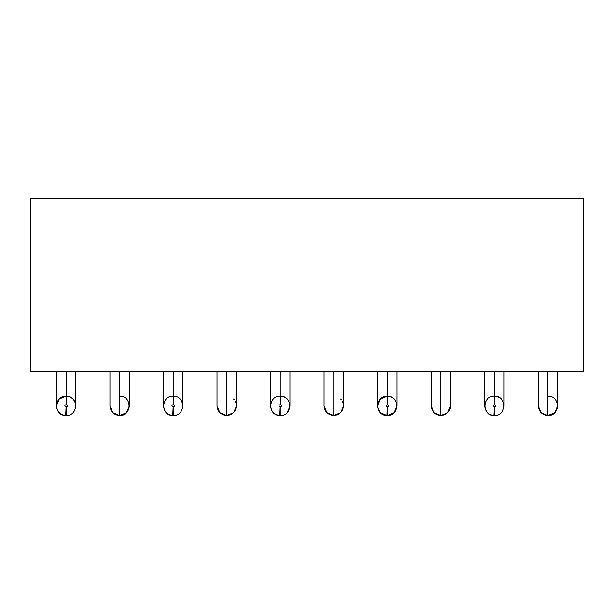 <?xml version="1.0" encoding="UTF-8"?>
<svg xmlns="http://www.w3.org/2000/svg" width="614" height="614" viewBox="0 0 614 614"><rect width="100%" height="100%" fill="white"/><g stroke="black" fill="none" stroke-linecap="round" stroke-linejoin="round"><path stroke-width="0.92" d="M30.7 371.278L30.7 198.46L30.7 371.278L583.3 371.278L30.7 371.278M583.3 371.278L583.3 198.46L30.7 198.46L583.3 198.46L583.3 371.278M547.895 371.217L547.895 388.984C560.398 388.984 560.398 388.984 547.895 388.984C535.393 388.984 535.393 388.984 547.895 388.984L547.895 371.217M494.362 388.984C481.86 388.984 481.86 388.984 494.362 388.984L494.362 371.217L494.362 388.984C506.865 388.984 506.865 388.984 494.362 388.984C481.86 388.984 481.86 388.984 494.362 388.984L494.362 396.153L494.362 388.984C506.865 388.984 506.865 388.984 494.362 388.984L494.362 396.153L494.784 396.16C507.118 396.214 506.527 416.077 494.362 415.54L493.94 415.532C481.606 415.478 482.197 395.616 494.362 396.153C482.036 395.662 481.767 415.532 493.94 415.532L494.308 407.105C492.689 406.222 492.704 405.386 494.362 404.58L494.362 396.153L494.784 396.16L494.416 404.58C496.035 405.463 496.012 406.307 494.362 407.105L494.362 415.54L493.94 415.532L494.362 407.105L494.362 415.54C506.688 416.023 506.957 396.153 494.784 396.16L494.362 404.58L494.362 396.153C500.21 396.767 503.442 399.998 504.056 405.846L504.056 371.217M440.829 371.217L440.829 388.984C453.332 388.984 453.332 388.984 440.829 388.984C428.326 388.984 428.326 388.984 440.829 388.984L440.829 371.217M387.296 388.984C374.793 388.984 374.793 388.984 387.296 388.984L387.296 371.217L387.296 388.984C399.798 388.984 399.798 388.984 387.296 388.984L387.296 396.153L387.296 388.984C374.793 388.984 374.793 388.984 387.296 388.984L387.296 396.153L387.296 388.984C399.798 388.984 399.798 388.984 387.296 388.984M333.763 371.217L333.763 388.984C346.265 388.984 346.265 388.984 333.763 388.984C321.268 388.984 321.268 388.984 333.763 388.984L333.763 371.217M280.237 388.984C292.732 388.984 292.732 388.984 280.237 388.984C267.735 388.984 267.735 388.984 280.237 388.984L280.237 371.217L280.237 388.984C292.732 388.984 292.732 388.984 280.237 388.984L280.237 396.153L280.237 388.984C267.735 388.984 267.735 388.984 280.237 388.984L280.237 396.153L280.659 396.16C292.993 396.214 292.394 416.077 280.237 415.54L279.807 415.532C267.474 415.478 268.072 395.616 280.237 396.153C267.911 395.662 267.635 415.532 279.807 415.532L280.176 407.105C278.564 406.222 278.579 405.386 280.237 404.58L280.237 396.153L280.659 396.16L280.291 404.58C281.903 405.463 281.887 406.307 280.237 407.105L280.237 415.54L279.807 415.532L280.237 407.105L280.237 415.54C292.556 416.023 292.832 396.153 280.659 396.16L280.237 404.58L280.237 396.153C286.086 396.767 289.317 399.998 289.931 405.846L289.931 371.217M226.704 371.217L226.704 388.984C239.207 388.984 239.207 388.984 226.704 388.984C214.202 388.984 214.202 388.984 226.704 388.984L226.704 371.217M173.171 388.984C160.668 388.984 160.668 388.984 173.171 388.984L173.171 371.217L173.171 388.984C185.674 388.984 185.674 388.984 173.171 388.984L173.171 396.153L173.171 388.984C160.668 388.984 160.668 388.984 173.171 388.984L173.171 396.153L173.171 388.984C185.674 388.984 185.674 388.984 173.171 388.984M119.638 371.217L119.638 388.984C132.14 388.984 132.14 388.984 119.638 388.984C107.135 388.984 107.135 388.984 119.638 388.984L119.638 371.217M66.105 388.984C53.602 388.984 53.602 388.984 66.105 388.984L66.105 371.217L66.105 388.984C78.607 388.984 78.607 388.984 66.105 388.984L66.105 396.153L66.105 388.984C53.602 388.984 53.602 388.984 66.105 388.984L66.105 396.153L66.105 388.984C78.607 388.984 78.607 388.984 66.105 388.984M547.895 388.984L547.895 415.54L554.749 412.7L557.589 405.846L554.918 412.524L548.317 415.532C560.49 415.532 560.221 395.662 547.895 396.153L547.895 388.984C560.398 388.984 560.398 388.984 547.895 388.984C535.393 388.984 535.393 388.984 547.895 388.984L547.895 415.54C553.744 414.926 556.975 411.695 557.589 405.846L557.589 371.217M538.202 405.846L541.041 412.7L547.895 415.54C542.047 414.926 538.816 411.695 538.202 405.846L538.202 371.217M440.829 396.153L440.829 415.54L447.683 412.7L450.522 405.846L447.859 412.524L441.251 415.532M440.829 388.984C453.332 388.984 453.332 388.984 440.829 388.984C428.326 388.984 428.326 388.984 440.829 388.984L440.829 415.54L434.098 412.823L431.135 405.846L433.975 412.7L440.829 415.54C449.778 414.55 450.76 407.397 450.522 405.846L450.515 405.409M342.927 402.661L343.464 405.846C342.85 411.695 339.611 414.926 333.763 415.54C327.914 414.926 324.683 411.695 324.069 405.846L326.909 412.7L333.763 415.54L333.763 388.984C346.265 388.984 346.265 388.984 333.763 388.984L333.763 415.54L340.624 412.7L343.449 406.338M333.763 388.984C321.268 388.984 321.268 388.984 333.763 388.984M235.86 402.661L236.398 405.846C235.784 411.695 232.552 414.926 226.704 415.54C220.856 414.926 217.625 411.695 217.011 405.846L219.85 412.7L226.704 415.54L226.704 388.984C239.207 388.984 239.207 388.984 226.704 388.984L226.704 415.54L233.558 412.7L236.382 406.338M226.704 388.984C214.202 388.984 214.202 388.984 226.704 388.984M129.331 371.217L129.331 405.846C128.717 411.695 125.486 414.926 119.638 415.54C113.79 414.926 110.558 411.695 109.944 405.846L112.784 412.7L119.638 415.54L119.638 388.984C132.14 388.984 132.14 388.984 119.638 388.984L119.638 415.54L126.492 412.7L129.331 405.846L126.668 412.524L120.06 415.532C132.233 415.532 131.964 395.662 119.638 396.153L119.216 396.16M119.638 388.984C107.135 388.984 107.135 388.984 119.638 388.984M387.296 415.54L394.15 412.7L396.989 405.846C396.375 399.998 393.144 396.767 387.296 396.153C374.97 395.662 374.701 415.532 386.874 415.532L387.296 407.105L387.296 415.54C399.622 416.023 399.898 396.153 387.718 396.16L387.296 404.58L387.296 396.153L387.718 396.16L387.35 404.58C388.969 405.463 388.954 406.307 387.296 407.105L387.296 415.54L386.874 415.532L387.242 407.105C385.623 406.222 385.646 405.386 387.296 404.58L387.296 396.153L387.718 396.16C400.059 396.214 399.461 416.077 387.296 415.54L386.874 415.532C374.54 415.478 375.139 395.616 387.296 396.153L380.442 398.993L377.602 405.846L377.602 371.217M173.171 415.54L172.749 415.532C160.415 415.478 161.006 395.616 173.171 396.153L173.593 396.16C185.927 396.214 185.336 416.077 173.171 415.54L172.749 415.532L173.117 407.105C171.498 406.222 171.513 405.386 173.171 404.58L173.171 396.153C160.845 395.662 160.576 415.532 172.749 415.532L173.171 407.105L173.171 415.54C185.497 416.023 185.766 396.153 173.593 396.16L173.225 404.58C174.844 405.463 174.821 406.307 173.171 407.105L173.171 415.54C167.323 414.926 164.091 411.695 163.477 405.846L163.477 371.217M75.798 371.217L75.798 405.846C75.184 399.998 71.953 396.767 66.105 396.153L66.527 396.16L66.159 404.58L66.105 396.153L59.251 398.993L56.411 405.846C57.025 411.695 60.256 414.926 66.105 415.54L65.683 415.532C53.349 415.478 53.948 395.616 66.105 396.153L66.527 396.16C78.868 396.214 78.27 416.077 66.105 415.54L65.683 415.532L66.051 407.105C64.432 406.222 64.455 405.386 66.105 404.58L66.105 396.153C53.779 395.662 53.51 415.532 65.683 415.532L66.105 407.105L66.105 415.54C78.431 416.023 78.707 396.153 66.527 396.16L66.159 404.58C67.778 405.463 67.763 406.307 66.105 407.105L66.105 415.54M440.829 407.105L440.829 412.608M450.308 407.865L450.216 408.279M450.054 408.817L449.87 409.338M449.08 410.935L448.358 411.956M340.624 398.993L341.399 399.868M342.297 401.234L342.888 402.561M233.558 398.993L234.333 399.868M235.231 401.234L235.822 402.561M226.704 396.153L226.282 396.16M173.171 396.153L173.593 396.16L173.225 404.58L173.171 396.153M494.362 404.58C492.743 405.386 492.727 406.23 494.308 407.105M494.362 407.105C495.974 406.299 495.997 405.455 494.416 404.58M387.296 404.58C385.684 405.386 385.661 406.23 387.242 407.105M387.296 407.105C388.915 406.299 388.931 405.455 387.35 404.58M280.237 404.58C278.618 405.386 278.602 406.23 280.176 407.105M280.237 407.105C281.849 406.299 281.864 405.455 280.291 404.58M173.171 404.58C171.552 405.386 171.536 406.23 173.117 407.105M173.171 407.105C174.783 406.299 174.806 405.455 173.225 404.58M66.105 404.58C64.493 405.386 64.47 406.23 66.051 407.105M66.105 407.105C67.724 406.299 67.74 405.455 66.159 404.58M494.362 415.54C488.514 414.926 485.283 411.695 484.669 405.846L484.669 371.217M450.522 405.846L450.522 371.217M440.829 415.54C434.981 414.926 431.749 411.695 431.135 405.846L431.135 371.217M396.989 405.846L396.989 371.217M343.464 405.846L343.464 371.217M324.069 405.846L324.069 371.217M280.237 415.54C274.389 414.926 271.15 411.695 270.536 405.846L270.536 371.217M236.398 405.846L236.398 371.217M217.011 405.846L217.011 371.217M182.865 405.846L182.865 371.217M109.944 405.846L109.944 371.217M56.411 405.846L56.411 371.217M386.874 415.532L380.442 412.7L377.702 407.243M287.091 412.7L289.908 406.422M181.706 401.249L182.166 402.231M182.481 403.152L182.665 403.889M182.78 404.572L182.842 405.225"/></g></svg>
